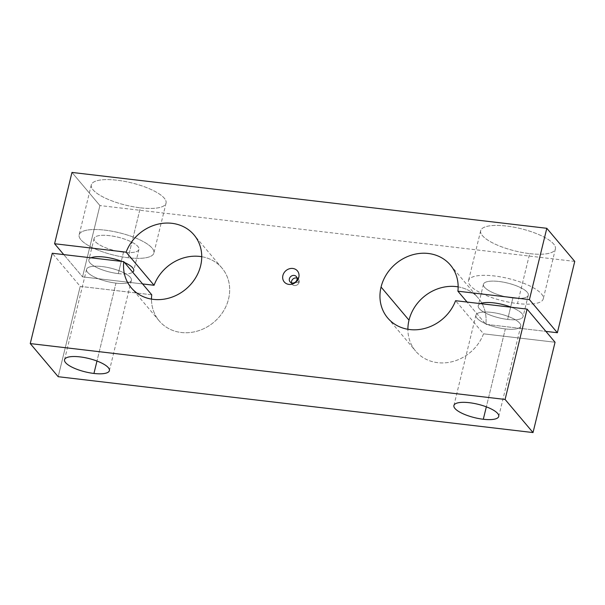 <?xml version="1.0" encoding="UTF-8"?>
<svg xmlns="http://www.w3.org/2000/svg" width="605" height="605" viewBox="0 0 605 605"><rect width="100%" height="100%" fill="white"/><g stroke="black" fill="none" stroke-linecap="round" stroke-linejoin="round"><path stroke-width="0.45" stroke-dasharray="3.02 2.27" d="M458.151 286.876A41.027 36.224 139.8 0 1 478.351 298.182A41.027 36.224 139.8 0 1 485.845 324.318L467.06 302.054L485.845 324.318L545.884 331.381L485.845 324.318A41.027 36.224 -40.2 0 0 458.151 286.876M574.75 261.421L99.916 205.556L71.972 172.433L99.916 205.556L82.537 276.863L142.576 283.926L82.537 276.863L63.752 254.599L82.537 276.863L99.916 205.556L574.75 261.421M529.685 253.631A38.463 11.51 -166.3 0 0 543.063 236.563A38.463 11.51 -166.3 0 0 481.376 229.303A38.463 11.51 -166.3 0 0 529.685 253.631A38.463 11.51 13.7 0 1 480.673 230.724A38.463 11.51 13.7 0 1 520.769 228.652A38.463 11.51 13.7 0 1 555.413 248.942A38.463 11.51 13.7 0 1 529.685 253.631L517.517 303.551A38.463 11.51 13.7 0 1 469.208 279.223A38.463 11.51 13.7 0 1 530.895 286.475A38.463 11.51 13.7 0 1 517.517 303.551A38.463 11.51 -166.3 0 0 543.245 298.862A38.463 11.51 -166.3 0 0 508.601 278.565A38.463 11.51 -166.3 0 0 468.504 280.637A38.463 11.51 -166.3 0 0 517.517 303.551L529.685 253.631M140.322 207.825A38.463 11.51 -166.3 0 0 153.7 190.749A38.463 11.51 -166.3 0 0 92.013 183.489A38.463 11.51 -166.3 0 0 140.322 207.825A38.463 11.51 13.7 0 1 91.31 184.911A38.463 11.51 13.7 0 1 131.406 182.839A38.463 11.51 13.7 0 1 166.05 203.129A38.463 11.51 13.7 0 1 140.322 207.825L128.154 257.738A38.463 11.51 -166.3 0 0 153.882 253.049A38.463 11.51 -166.3 0 0 119.238 232.759A38.463 11.51 -166.3 0 0 79.142 234.831A38.463 11.51 -166.3 0 0 128.154 257.738L140.322 207.825M118.285 273.611A23.081 6.905 13.7 0 1 94.418 266.291A23.081 6.905 13.7 0 1 90.992 257.806A23.081 6.905 -166.3 0 0 88.874 259.863A23.081 6.905 -166.3 0 0 118.285 273.611A23.081 6.905 -166.3 0 0 132.699 272.227A23.081 6.905 13.7 0 1 118.285 273.611L121.265 261.368L118.285 273.611M121.976 261.451A23.081 6.905 13.7 0 1 124.509 262.51A23.081 6.905 -166.3 0 0 121.976 261.451M151.742 294.786L80.215 286.377L52.272 253.253L80.215 286.377L58.193 376.703L80.215 286.377L151.742 294.786M115.963 283.117A23.081 6.905 -166.3 0 0 123.987 272.878A23.081 6.905 -166.3 0 0 86.976 268.522A23.081 6.905 -166.3 0 0 115.963 283.117A23.081 6.905 13.7 0 1 86.553 269.376A23.081 6.905 13.7 0 1 110.617 268.128A23.081 6.905 13.7 0 1 131.398 280.304A23.081 6.905 13.7 0 1 115.963 283.117L96.974 361.034L115.963 283.117M555.05 342.241L483.524 333.824L455.58 300.7L483.524 333.824A41.027 36.224 139.8 0 1 452.366 361.646A41.027 36.224 139.8 0 1 415.635 351.097A41.027 36.224 139.8 0 1 407.891 329.279A41.027 36.224 -40.2 0 0 439.888 362.864A41.027 36.224 -40.2 0 0 483.524 333.824L555.05 342.241M505.326 328.931A23.081 6.905 -166.3 0 0 513.35 318.691A23.081 6.905 -166.3 0 0 476.339 314.335A23.081 6.905 -166.3 0 0 505.326 328.931A23.081 6.905 13.7 0 1 475.916 315.182A23.081 6.905 13.7 0 1 499.98 313.942A23.081 6.905 13.7 0 1 520.761 326.118A23.081 6.905 13.7 0 1 505.326 328.931L486.337 406.84L505.326 328.931M507.648 319.425A23.081 6.905 13.7 0 1 483.781 312.097A23.081 6.905 13.7 0 1 480.355 303.619A23.081 6.905 -166.3 0 0 478.237 305.676A23.081 6.905 -166.3 0 0 507.648 319.425A23.081 6.905 -166.3 0 0 523.075 316.612A23.081 6.905 -166.3 0 0 511.338 307.264A23.081 6.905 13.7 0 1 523.045 316.717A23.081 6.905 13.7 0 1 507.648 319.425L510.628 307.181L507.648 319.425M201.745 256.709A41.027 36.224 139.8 0 1 221.944 268.015A41.027 36.224 139.8 0 1 213.943 322.155A41.027 36.224 139.8 0 1 159.228 320.922A41.027 36.224 139.8 0 1 151.484 299.112A41.027 36.224 -40.2 0 0 186.794 332.75A41.027 36.224 -40.2 0 0 228.962 297.176A41.027 36.224 -40.2 0 0 201.745 256.709M512.858 298.031A23.081 6.905 -166.3 0 0 520.882 287.783A23.081 6.905 -166.3 0 0 483.879 283.435A23.081 6.905 -166.3 0 0 512.858 298.031A23.081 6.905 13.7 0 1 483.455 284.282A23.081 6.905 13.7 0 1 507.512 283.042A23.081 6.905 13.7 0 1 528.294 295.217A23.081 6.905 13.7 0 1 512.858 298.031L510.673 307.007L512.858 298.031M123.496 252.217A23.081 6.905 13.7 0 1 94.093 238.476A23.081 6.905 13.7 0 1 118.149 237.228A23.081 6.905 13.7 0 1 138.931 249.404A23.081 6.905 13.7 0 1 123.496 252.217L121.31 261.194L123.496 252.217A23.081 6.905 -166.3 0 0 131.519 241.977A23.081 6.905 -166.3 0 0 94.516 237.621A23.081 6.905 -166.3 0 0 123.496 252.217M128.154 257.738A38.463 11.51 13.7 0 1 79.845 233.409A38.463 11.51 13.7 0 1 141.532 240.669A38.463 11.51 13.7 0 1 128.154 257.738M299.142 282.217L296.064 282.618L299.142 282.217A4.106 3.622 -40.2 0 0 297.055 278.141A4.106 3.622 139.8 0 1 298.484 279.124A4.106 3.622 139.8 0 1 299.142 282.217A4.106 3.622 139.8 0 1 296.125 285.401A4.106 3.622 139.8 0 1 292.215 284.41A4.106 3.622 139.8 0 1 291.489 282.845A4.106 3.622 -40.2 0 0 295.195 285.583A4.106 3.622 -40.2 0 0 299.142 282.217L296.995 279.669L299.142 282.217M450.407 265.058L478.351 298.182M387.692 317.973L415.635 351.097M221.944 268.015L194.001 234.891M159.228 320.922L131.285 287.798M480.673 230.724L468.504 280.637M555.413 248.942L543.245 298.862M483.455 284.282L478.237 305.676M528.294 295.217L523.075 316.612M475.916 315.182L453.901 405.516M520.761 326.118L498.739 416.444M86.553 269.376L64.538 359.703M131.398 280.304L109.376 370.638M94.093 238.476L88.874 259.863M138.931 249.404L133.72 270.798M91.31 184.911L79.142 234.831M166.05 203.129L153.882 253.049M292.215 284.41L290.06 281.862M298.484 279.124L296.337 276.576"/><path stroke-width="0.91" d="M457.894 291.194A41.027 36.224 -40.2 0 0 450.407 265.058A41.027 36.224 -40.2 0 0 411.264 255.197A41.027 36.224 -40.2 0 0 381.067 287.042L409.01 320.166A41.027 36.224 139.8 0 1 458.151 286.876A41.027 36.224 -40.2 0 0 409.01 320.166L381.067 287.042A41.027 36.224 139.8 0 1 425.928 253.276A41.027 36.224 139.8 0 1 457.894 291.194L529.42 299.611L546.807 228.297L71.972 172.433L54.586 243.739L126.112 252.156A41.027 36.224 139.8 0 1 190.817 231.624A41.027 36.224 139.8 0 1 175.163 295.853A41.027 36.224 139.8 0 1 123.791 261.662L52.272 253.253L30.25 343.579L505.084 399.444L527.099 309.117L455.58 300.7A41.027 36.224 139.8 0 1 407.415 329.196A41.027 36.224 139.8 0 1 381.067 287.042A41.027 36.224 -40.2 0 0 387.692 317.973A41.027 36.224 -40.2 0 0 424.423 328.523A41.027 36.224 -40.2 0 0 455.58 300.7L527.099 309.117L555.05 342.241L527.099 309.117L505.084 399.444L30.25 343.579L58.193 376.703L533.028 432.567L505.084 399.444L533.028 432.567L555.05 342.241L533.028 432.567L58.193 376.703L30.25 343.579L52.272 253.253L123.791 261.662L151.742 294.786L123.791 261.662A41.027 36.224 -40.2 0 0 131.285 287.798A41.027 36.224 -40.2 0 0 186 289.031A41.027 36.224 -40.2 0 0 194.001 234.891A41.027 36.224 -40.2 0 0 157.27 224.342A41.027 36.224 -40.2 0 0 126.112 252.156L54.586 243.739L63.752 254.599L54.586 243.739L71.972 172.433L546.807 228.297L574.75 261.421L546.807 228.297L529.42 299.611L457.894 291.194L467.06 302.054L457.894 291.194M298.802 277.362A8.591 7.585 139.8 0 1 285.189 282.86A8.591 7.585 139.8 0 1 288.547 269.066A8.591 7.585 139.8 0 1 298.802 277.362A8.591 7.585 -40.2 0 0 288.547 269.066A8.591 7.585 -40.2 0 0 285.189 282.86A8.591 7.585 -40.2 0 0 298.802 277.362L296.995 279.669A4.106 3.622 -40.2 0 0 296.337 276.576A4.106 3.622 -40.2 0 0 290.861 276.447A4.106 3.622 -40.2 0 0 290.06 281.862A4.106 3.622 -40.2 0 0 293.977 282.853A4.106 3.622 -40.2 0 0 296.995 279.669A4.106 3.622 139.8 0 1 290.498 282.293A4.106 3.622 139.8 0 1 292.102 275.698A4.106 3.622 139.8 0 1 296.995 279.669L298.802 277.362M483.304 419.257A23.081 6.905 13.7 0 1 454.325 404.662A23.081 6.905 13.7 0 1 491.336 409.018A23.081 6.905 13.7 0 1 483.304 419.257A23.081 6.905 -166.3 0 0 498.739 416.444A23.081 6.905 -166.3 0 0 477.958 404.269A23.081 6.905 -166.3 0 0 453.901 405.516A23.081 6.905 -166.3 0 0 483.304 419.257L486.337 406.84L483.304 419.257M93.941 373.451A23.081 6.905 13.7 0 1 64.962 358.848A23.081 6.905 13.7 0 1 101.973 363.204A23.081 6.905 13.7 0 1 93.941 373.451A23.081 6.905 -166.3 0 0 109.376 370.638A23.081 6.905 -166.3 0 0 88.595 358.462A23.081 6.905 -166.3 0 0 64.538 359.703A23.081 6.905 -166.3 0 0 93.941 373.451L96.974 361.034L93.941 373.451M142.576 283.926L154.056 285.28L126.112 252.156L154.056 285.28A41.027 36.224 139.8 0 1 201.745 256.709A41.027 36.224 -40.2 0 0 154.056 285.28L142.576 283.926M90.992 257.806A23.081 6.905 13.7 0 1 121.976 261.451A23.081 6.905 -166.3 0 0 90.992 257.806M124.509 262.51A23.081 6.905 13.7 0 1 132.699 272.227A23.081 6.905 -166.3 0 0 133.72 270.798A23.081 6.905 -166.3 0 0 124.509 262.51M545.884 331.381L557.364 332.735L529.42 299.611L557.364 332.735L574.75 261.421L557.364 332.735L545.884 331.381M480.355 303.619A23.081 6.905 13.7 0 1 511.338 307.264A23.081 6.905 -166.3 0 0 480.355 303.619M407.891 329.279A41.027 36.224 139.8 0 1 409.01 320.166A41.027 36.224 -40.2 0 0 407.891 329.279M151.484 299.112A41.027 36.224 139.8 0 1 151.742 294.786A41.027 36.224 -40.2 0 0 151.484 299.112M297.055 278.141A4.106 3.622 -40.2 0 0 293.009 278.996A4.106 3.622 -40.2 0 0 291.489 282.845A4.106 3.622 139.8 0 1 293.009 278.996A4.106 3.622 139.8 0 1 297.055 278.141"/></g></svg>
